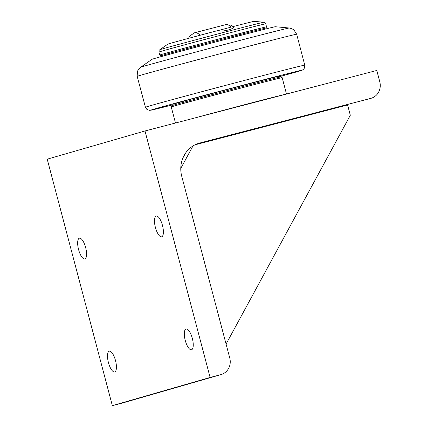 <?xml version="1.0" encoding="UTF-8"?>
<svg xmlns="http://www.w3.org/2000/svg" width="427" height="427" viewBox="0 0 427 427"><rect width="100%" height="100%" fill="white"/><g stroke="black" fill="none" stroke-linecap="round" stroke-linejoin="round"><path stroke-width="0.64" d="M265.856 28.054L266.549 26.864A55.238 0.454 165.2 0 0 266.549 26.858A55.238 0.454 165.2 0 0 213.03 40.528A55.238 0.454 165.2 0 0 159.741 55.078A55.238 0.454 165.2 0 0 159.741 55.083L158.935 52.041A55.238 0.454 -14.8 0 1 162.116 51.037A55.238 0.454 -14.8 0 1 221.501 35.046A55.238 0.454 -14.8 0 1 265.749 23.816C264.158 21.462 264.783 22.764 263.87 22.236A53.839 0.443 165.2 0 0 220.183 33.343A53.839 0.443 165.2 0 0 162.879 48.774A53.839 0.443 165.2 0 0 159.789 49.74C159.255 50.648 159.159 49.206 158.935 52.041M217.487 30.749L233.388 26.506A44.616 0.368 -14.8 0 1 254.097 21.35L263.87 22.236M159.789 49.74L167.848 44.136A44.616 0.368 -14.8 0 1 217.311 30.701C222.376 32.228 235.592 28.78 233.388 26.506L233.494 26.757M160.216 56.882L160.013 56.102A55.238 0.454 -14.8 0 1 163.194 55.104A55.238 0.454 -14.8 0 1 222.574 39.113A55.238 0.454 -14.8 0 1 266.822 27.883L267.024 28.657M140.579 67.279L152.076 59.289A63.735 0.523 -14.8 0 1 155.738 58.147A63.735 0.523 -14.8 0 1 223.572 39.876A63.735 0.523 -14.8 0 1 275.292 26.736L289.239 28.001A76.903 0.63 165.2 0 0 240.187 40.362A76.903 0.63 165.2 0 0 144.993 65.907A76.903 0.63 165.2 0 0 140.579 67.279L138.636 69.142L137.446 71.309L137.179 76.38A82.491 0.678 -14.8 0 1 141.929 74.885A82.491 0.678 -14.8 0 1 244.052 47.488A82.491 0.678 -14.8 0 1 296.69 34.24L293.947 29.959L291.844 28.662L289.239 28.001M173.01 105.314L172.764 104.375A55.238 0.454 -14.8 0 1 175.945 103.371A55.238 0.454 -14.8 0 1 235.33 87.38A55.238 0.454 -14.8 0 1 279.573 76.155L279.824 77.095M244.949 85.95A56.3 0.459 165.2 0 0 172.006 105.666L171.254 106.963A57.362 0.47 -14.8 0 1 171.254 106.963A57.362 0.47 -14.8 0 1 245.568 86.878A57.362 0.47 -14.8 0 1 282.167 77.661A57.362 0.47 -14.8 0 1 282.172 77.666L280.87 76.908A56.3 0.459 165.2 0 0 244.949 85.95M285.946 94.175A57.362 0.47 165.2 0 0 249.907 103.313A57.362 0.47 165.2 0 0 193.906 118.204M185.542 153.117L182.911 157.969M192.961 145.97L180.77 168.419M226.075 344.071L350.316 115.258L347.599 104.989L195.006 144.817M144.993 130.972L376.795 70.466L379.779 81.76A13.808 12.975 -106.1 0 1 371.052 98.306A13.808 12.975 -106.1 0 1 370.753 98.391L199.799 143.013A27.622 25.951 73.9 0 0 199.195 143.178A27.622 25.951 73.9 0 0 181.742 176.271L229.769 358.045A13.808 12.975 -106.1 0 1 221.037 374.591A13.808 12.975 -106.1 0 1 220.738 374.676L210.116 377.447L144.993 130.972L47.221 159.175L112.344 405.65L210.116 377.447M85.646 247.564A10.734 3.672 75.4 0 1 84.829 258.965A10.734 3.672 75.4 0 1 78.589 249.598A10.734 3.672 75.4 0 1 79.406 238.191A10.734 3.672 75.4 0 1 85.646 247.564M192.315 338.371A10.734 3.672 75.4 0 1 191.499 349.777A10.734 3.672 75.4 0 1 185.254 340.41A10.734 3.672 75.4 0 1 186.076 329.003A10.734 3.672 75.4 0 1 192.315 338.371M115.493 360.532A10.734 3.672 75.4 0 1 114.676 371.938A10.734 3.672 75.4 0 1 108.437 362.566A10.734 3.672 75.4 0 1 109.253 351.159A10.734 3.672 75.4 0 1 115.493 360.532M162.468 225.403A10.734 3.672 75.4 0 1 161.646 236.809A10.734 3.672 75.4 0 1 155.407 227.436A10.734 3.672 75.4 0 1 156.229 216.035A10.734 3.672 75.4 0 1 162.468 225.403M220.738 374.676L122.965 402.874A13.808 12.975 73.9 0 0 123.27 402.794L221.037 374.591M122.965 402.874L112.344 405.65M200.231 35.222A29.607 10.125 -104.6 0 0 194.418 32.82L189.935 35.879L188.419 38.387M194.418 32.82L225.595 24.686A29.607 10.125 75.4 0 1 231.285 27.104M145.431 107.262L146.92 109.477L149.717 110.374L172.882 104.812A78.152 0.64 -14.8 0 1 155.113 108.81A78.152 0.64 -14.8 0 1 251.861 82.854A78.152 0.64 -14.8 0 1 279.69 76.593L302.284 70.129L303.736 69.11L304.574 67.808L304.766 65.16A82.4 0.678 165.2 0 0 252.186 78.397A82.4 0.678 165.2 0 0 150.176 105.768A82.4 0.678 165.2 0 0 145.431 107.262L137.179 76.38M370.753 98.391L371.052 98.306M198.603 143.355L199.799 143.013M265.749 23.816L266.549 26.858M160.931 55.772L159.741 55.083M233.409 26.501L231.039 25.172L225.595 24.686M304.766 65.16L296.69 34.24M286.496 94.036L282.172 77.666M175.492 123.008L171.254 106.969"/></g></svg>
